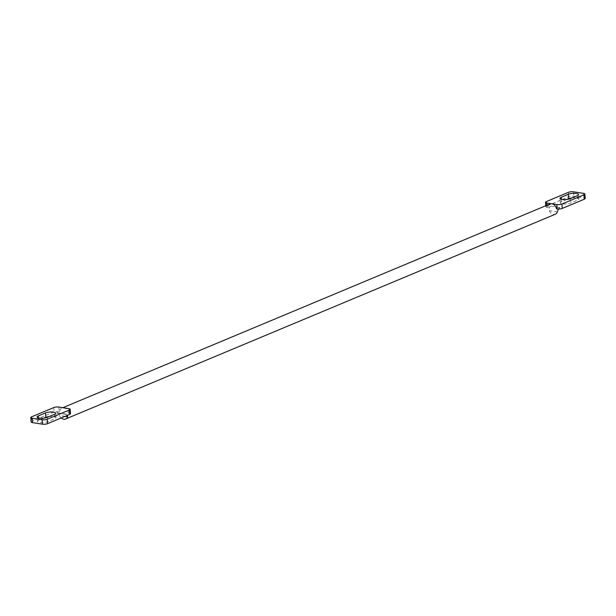 <?xml version="1.0" encoding="UTF-8"?>
<svg xmlns="http://www.w3.org/2000/svg" width="616" height="616" viewBox="0 0 616 616"><rect width="100%" height="100%" fill="white"/><g stroke="black" fill="none" stroke-linecap="round" stroke-linejoin="round"><path stroke-width="0.46" stroke-dasharray="3.08 2.31" d="M58.897 407.06L59.213 411.473L59.76 411.557A5.752 4.266 67.3 0 1 62.023 408.031A5.752 4.266 67.3 0 1 63.848 407.823A5.752 4.266 67.3 0 1 68.576 412.92L65.404 414.245L66.251 414.137L67.598 415.284M558.381 209.04L559.728 207.53L556.556 208.855M550.011 203.965A5.752 4.266 -112.7 0 0 547.74 207.492L547.201 207.407A3.681 1.024 -4.1 0 1 545.807 206.722L545.738 205.752M559.728 207.53L550.912 206.168L547.74 207.492M550.912 206.168C549.279 206.976 548.733 208.485 549.256 210.703A5.752 4.266 -112.7 0 0 555.339 214.214M61.223 417.948A5.752 4.266 67.3 0 1 59.49 415.515L57.365 412.766L56.587 412.882L59.76 411.557M31.593 416.832L31.909 421.244A3.681 1.024 -4.1 0 0 31.116 421.952M70.509 413.69A3.681 1.024 -4.1 0 0 69.115 412.997L68.576 412.92M59.213 411.473A3.681 1.024 -4.1 0 0 54.054 411.981L31.909 421.244M43.975 418.102L38.662 420.328A5.752 1.594 -4.1 0 0 37.422 421.436A5.752 1.594 -4.1 0 0 41.326 422.661A5.752 1.594 -4.1 0 0 47.655 421.714L54.786 418.734A5.752 1.594 -4.1 0 0 56.017 417.633A5.752 1.594 -4.1 0 0 49.149 416.547M566.851 199.453L561.538 201.671A5.752 1.594 -4.1 0 0 560.298 202.78A5.752 1.594 -4.1 0 0 564.202 204.004A5.752 1.594 -4.1 0 0 570.532 203.064L577.662 200.085A5.752 1.594 -4.1 0 0 578.894 198.976A5.752 1.594 -4.1 0 0 572.025 197.898M546.284 201.601L546.6 206.014L568.745 196.75A3.681 1.024 -4.1 0 1 573.904 196.242L583.806 197.767A3.681 1.024 -4.1 0 1 585.2 198.46M546.6 206.014A3.681 1.024 -4.1 0 0 545.807 206.722M65.011 416.37L59.49 415.515M65.404 414.245L56.587 412.882M68.799 408.593L69.115 412.997M53.738 407.569L54.054 411.981M577.338 195.672L577.662 200.085M570.216 198.652L570.532 203.064M561.361 199.284L561.538 201.671M568.429 192.338L568.745 196.75M557.334 211.95L549.256 210.703M583.491 193.362L583.806 197.767M573.588 191.83L573.904 196.242M547.039 205.213L547.201 207.407M54.462 414.329L54.786 418.734M47.34 417.309L47.655 421.714M38.485 417.941L38.662 420.328M62.023 408.031L62.878 407.677M66.251 414.137L57.365 412.766M560.298 202.78L559.982 198.367M578.894 198.976L578.578 194.564M56.017 417.633L55.702 413.221M37.422 421.436L37.106 417.024"/><path stroke-width="0.92" d="M67.598 415.284L67.567 416.762A5.752 4.266 67.3 0 1 65.573 419.019A5.752 4.266 67.3 0 1 61.223 417.948M65.573 419.019L555.339 214.214A5.752 4.266 -112.7 0 0 557.334 211.95L558.381 209.04M556.787 204.527L546.885 203.003A3.681 1.024 175.9 0 1 545.491 202.31A3.681 1.024 175.9 0 1 546.284 201.601L568.429 192.338A3.681 1.024 175.9 0 1 573.588 191.83L583.491 193.362A3.681 1.024 175.9 0 1 584.884 194.048A3.681 1.024 175.9 0 1 584.091 194.756L561.946 204.019A3.681 1.024 175.9 0 1 556.787 204.527L557.103 208.94L556.556 208.855A5.752 4.266 -112.7 0 0 551.836 203.765A5.752 4.266 -112.7 0 0 550.011 203.965L62.878 407.677M32.194 418.233A3.681 1.024 175.9 0 1 30.8 417.54A3.681 1.024 175.9 0 1 31.593 416.832L53.738 407.569A3.681 1.024 175.9 0 1 58.897 407.06L68.799 408.593A3.681 1.024 175.9 0 1 70.193 409.278A3.681 1.024 175.9 0 1 69.4 409.987L47.255 419.25A3.681 1.024 175.9 0 1 42.096 419.758L32.194 418.233L32.509 422.638A3.681 1.024 -4.1 0 1 31.116 421.952L30.8 417.54M42.096 419.758L42.412 424.17A3.681 1.024 -4.1 0 0 47.571 423.662L69.716 414.399A3.681 1.024 -4.1 0 0 70.509 413.69L70.193 409.278M42.412 424.17L32.509 422.638M49.149 416.547A5.752 1.594 -4.1 0 0 45.784 417.348L43.975 418.102M38.338 415.916A5.752 1.594 175.9 0 0 37.106 417.024A5.752 1.594 175.9 0 0 41.01 418.249A5.752 1.594 175.9 0 0 47.34 417.309L54.462 414.329A5.752 1.594 175.9 0 0 55.702 413.221A5.752 1.594 175.9 0 0 51.798 411.996A5.752 1.594 175.9 0 0 45.468 412.936L38.338 415.916L38.485 417.941M561.215 197.266A5.752 1.594 175.9 0 0 559.982 198.367A5.752 1.594 175.9 0 0 563.886 199.592A5.752 1.594 175.9 0 0 570.216 198.652L577.338 195.672A5.752 1.594 175.9 0 0 578.578 194.564A5.752 1.594 175.9 0 0 574.674 193.339A5.752 1.594 175.9 0 0 568.345 194.286L561.215 197.266L561.361 199.284M572.025 197.898A5.752 1.594 -4.1 0 0 568.66 198.691L566.851 199.453M584.091 194.756L584.407 199.168L562.262 208.431A3.681 1.024 -4.1 0 1 557.103 208.94M584.407 199.168A3.681 1.024 -4.1 0 0 585.2 198.46L584.884 194.048M67.567 416.762L65.011 416.37M47.255 419.25L47.571 423.662M69.4 409.987L69.716 414.399M568.345 194.286L568.66 198.691M561.946 204.019L562.262 208.431M546.885 203.003L547.039 205.213M45.468 412.936L45.784 417.348M545.738 205.752L545.491 202.31"/></g></svg>
